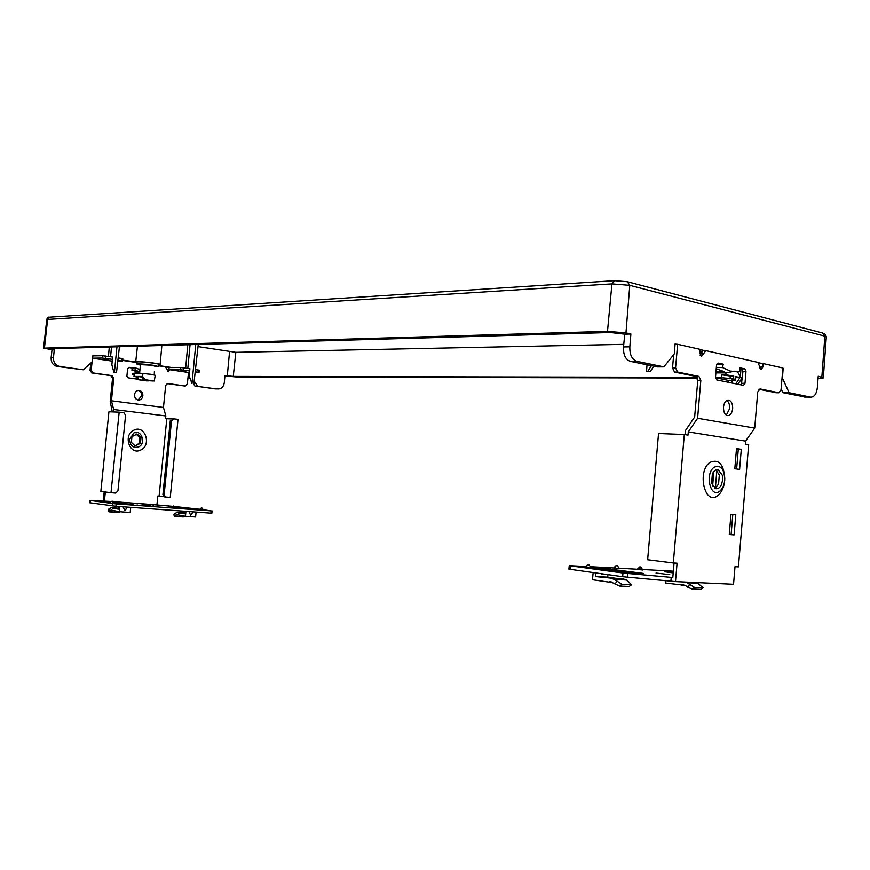<?xml version="1.0" encoding="UTF-8"?>
<svg xmlns="http://www.w3.org/2000/svg" width="870" height="870" viewBox="0 0 870 870"><rect width="100%" height="100%" fill="white"/><g stroke="black" fill="none" stroke-linecap="round" stroke-linejoin="round"><path stroke-width="1.3" d="M623.779 344.357L235.813 352.339L198.012 346.608M187.779 344.933L186.833 344.781M137.438 346.206L135.72 361.855C136.884 360.909 160.504 363.486 160.134 364.508L161.863 345.499M135.72 361.855L122.692 360.169M94.21 355.884L92.862 355.689L92.263 361.789L83.215 369.793L59.725 366.455C55.452 365.433 53.374 362.507 53.472 357.668L54.244 349.881L49.449 348.75L610.446 332.514L624.736 334.178L623.529 346.945C623.225 354.906 625.53 359.712 630.456 361.398L636.938 361.344L663.875 366.89L674.304 353.894L675.087 343.965L676.61 344.313M160.134 364.508L158.677 364.671M171.901 367.564L158.59 365.563M169.487 367.586L165.92 367.053M137.058 362.192L137.079 362.007C138.276 361.115 161.004 363.725 158.699 364.486L158.503 366.357M189.899 378.406L188.529 376.308L188.92 372.512M216.304 388.923L194.891 386.008L193.423 383.779M194.891 386.008L215.271 388.901M697.436 378.058L235.933 376.949L224.928 375.905M83.215 369.793L57.322 366.477C53.059 365.465 51.004 362.54 51.145 357.711L51.982 349.947L44.424 348.13L607.499 331.35L625.954 332.905L630.87 334.004L624.736 334.178M189.279 376.308L188.529 376.308M697.055 377.319L233.269 376.427L224.96 375.546L224.297 382.648C223.59 386.933 221.448 389.031 217.87 388.944M197.457 386.041L194.162 381.071M782.086 377.428L789.144 392.718L810.568 397.133C814.309 397.231 816.593 393.947 817.398 387.28L818.224 376.199L823.314 377.917L818.061 378.341M805.326 397.057L782.793 392.642L781.14 388.77M699.958 351.034L701.35 351.339M700.089 349.599L704.874 350.675M758.52 362.757L762.185 363.573M663.875 366.89L657.405 366.922L630.456 361.398M54.244 349.881L51.982 349.947M630.87 334.004L629.836 346.825C629.641 354.819 632.001 359.647 636.938 361.344M782.478 377.428L783.163 368.304M782.793 392.642L789.144 392.718M722.013 371.153L715.988 371.577M715.879 372.925L725.993 372.915L734.856 371.164C737.379 371.501 738.913 373.034 739.467 375.764L739.304 377.656L735.759 377.656M730.028 378.896L730.278 376.036L733.747 376.036L733.508 378.907L721.665 377.7L721.904 374.829L725.83 374.829L725.993 372.915M721.665 377.7L715.499 377.689M733.747 376.036L725.83 374.829M733.508 378.907L735.618 379.342L735.857 376.482L739.304 377.656M735.237 379.342L735.139 380.494L728.712 380.462L715.499 377.743M735.139 380.494L732.138 379.331L735.618 379.342M727.918 382.202L728.712 380.462M721.904 374.829L730.278 376.036M154.882 366.629L158.492 366.531L153.479 365.335C145.105 364.138 139.57 363.714 136.873 364.062L140.418 365.117M140.461 364.639L153.479 365.335M151.543 365.356L154.936 366.129M138.917 372.371L132.762 373.458L140.592 373.447L139.635 372.871M151.282 374.35L155.241 375.296L154.273 381.006L144.888 379.679L142.604 376.449L142.898 373.513L151.282 374.35M140.592 373.447L142.898 373.513M134.132 374.926L132.642 374.644L132.762 373.458M132.642 374.644L134.165 374.644L133.98 376.438L142.604 376.449M133.98 376.438L136.688 376.938M142.147 377.101L137.525 376.438L138.721 379.646L147.041 380.951L137.688 379.635L136.503 376.438M137.688 379.635L138.721 379.646M148.074 380.962L148.552 380.223M144.888 379.679L154.273 381.006M143.104 379.668L141.908 376.449M195.75 344.52L191.976 383.507L189.247 376.21L189.888 368.749L180.405 367.51L169.095 367.586L168.867 369.772L170.074 369.772L168.399 371.37L165.311 366.835L158.558 365.813M187.822 368.434L190.062 344.683M191.422 383.507L191.976 383.507M198.251 344.444L193.869 383.779M653.805 366.183L650.129 371.762L646.54 371.294L647.019 364.791M650.129 371.762L647.824 371.294L651.445 365.704M646.54 371.294L647.824 371.294M731.985 380.473L731.811 383.007M740.979 369.119L740.283 377.188L742.414 377.634L742.621 375.481M735.77 383.811L740.283 377.188M742.414 377.634L737.836 384.235M116.493 372.697L113.905 372.403L116.493 372.697L119.44 346.728M113.905 372.403L111.871 364.834L112.556 357.059L102.399 355.732L102.171 358.038L92.611 358.201L112.197 361.148M114.427 372.403L116.95 346.804M110.566 356.754L111.512 346.956M110.936 501.457L89.958 500.424L89.719 502.751L115.949 506.264L116.188 503.882L112.872 503.556L112.621 505.948M89.958 500.424L112.872 503.556M113.307 501.642L151.717 504.502M152.935 504.6L172.249 506.296M199.534 509.244L174.522 506.503M203.243 509.733L211.116 510.864L116.188 503.882M113.861 502.414L133.088 504.741L118.853 503.719M110.272 502.142L102.66 501.609L110.066 502.621M113.992 503.154L118.864 503.643M171.325 507.775L175.174 508.123L174.903 506.96L198.262 509.548L175.087 507.373M171.771 506.71L168.454 506.492L171.618 506.916M184.929 508.515L186.191 508.689L184.918 508.591M151.021 504.828L150.227 506.231L154.131 506.568L152.413 504.459M110.784 501.566L110.011 502.969L113.981 503.306L112.23 501.163M201.448 507.841L199.48 509.57L203.232 509.896L202.025 508.145M137.59 503.828L131.239 503.175L137.59 503.828M150.445 505.492L142.093 504.654L150.553 505.318M184.657 511.234L184.396 513.833L177.078 512.397L174.674 513.594L175.207 515.573L176.958 514.67L185.44 516.291L185.93 511.332M185.44 516.291L195.598 516.997L196.076 512.06M188.91 511.538L190.671 515.257L193.096 511.843M193.129 511.854L190.671 515.257M185.332 516.269L183.102 516.943M212.084 510.907L211.867 513.159L210.899 513.137L115.949 506.264M123.018 506.775L124.91 510.636L127.292 507.09M127.542 507.112L124.91 510.636M130.718 507.34L130.195 512.452L119.299 511.69L119.81 506.547M118.581 506.46L118.309 509.157L111.219 507.699L108.88 508.95L109.381 510.994L111.077 510.048L119.299 511.69M112.676 508.352L118.353 508.754M120.223 511.756L118.168 512.452L108.87 511.81L108.174 510.32L108.88 508.95M108.87 511.81L109.381 510.994M163.973 496.726L157.829 496.02L156.937 504.894M103.236 500.979L104.161 491.854M91.818 372.958L92.981 372.958L91.187 370.392L90.034 370.392L91.818 372.958L110.827 375.644L112.567 378.178L110.207 401.462L112.273 411.901M108.935 411.771L100.844 491.441L111.012 492.714L119.168 412.173L108.935 411.771M104.422 500.979L105.324 491.996M119.168 412.173L123.91 412.75L125.584 415.273L117.939 490.941L115.71 493.083L111.012 492.714M159.09 496.128L166.812 418.731L165.561 418.579L165.833 415.947L113.687 409.509L113.448 411.945M133.882 430.182C144.822 424.342 152.022 444.951 140.853 449.953C129.956 456 122.529 435.152 133.882 430.182M92.981 372.958L111.991 375.644L113.742 378.189L111.447 400.787L113.687 409.509M165.833 415.947L163.462 407.443L111.447 400.787M189.703 370.957L180.188 369.728L170.074 369.772L188.507 372.512L187.354 384.094L185.31 386.008L167.714 383.518L165.659 385.453L163.462 407.443M91.187 370.392L92.046 361.985M122.659 360.43L137.025 362.583M137.514 379.157L128.042 377.819L126.889 376.144L127.651 368.673L129.054 367.357L135.698 367.977L134.97 370.054L139.744 371.827M153.283 380.995L148.259 380.679M154.381 371.675L154.316 374.916M142.876 395.774C142.919 392.772 141.669 390.978 139.113 390.38C136.601 390.38 135.078 391.804 134.535 394.665C134.502 397.644 135.742 399.439 138.254 400.059C140.799 400.08 142.343 398.656 142.876 395.774M184.473 385.997L167.04 383.583M167.932 371.24L168.867 369.772M90.034 370.392L90.774 363.105M139.678 372.501L131.827 370.076L132.523 368.053L128.466 367.455M138.069 400.026L141.69 395.763C141.745 392.881 140.559 391.098 138.123 390.412M132.523 368.053L133.708 368.043M131.827 370.076L134.97 370.054M139.972 369.587L135.698 367.977M195.206 371.784L199.067 372.469L195.119 372.501M189.562 372.512L188.507 372.512M195.445 369.587L199.284 370.272L199.067 372.436M118.168 357.907L122.833 358.734L122.605 360.974L117.809 361.115M92.84 355.917L102.399 355.732M112.36 359.364L102.171 358.038M117.907 360.202L122.605 361.017M108.728 359.604L103.508 359.234L108.728 359.604M185.81 371.131L180.688 370.772L185.81 371.131M178.013 419.373L173.619 418.84L171.51 420.841L164.147 494.66L165.528 497.009L170.248 497.412L178.013 419.373M166.812 418.731L172.706 418.992M165.691 497.042L164.321 496.857L162.929 494.519L170.281 420.786L171.51 420.841M138.635 446.919C146.475 443.417 141.408 428.964 133.741 433.075L129.684 439.296C130.141 445.777 133.121 448.311 138.635 446.919M131.946 436.642L137.134 434.087L140.994 437.643L140.418 443.352L135.144 445.908L131.37 442.384L131.946 436.642M135.144 445.908L139.233 443.265L139.809 437.566L135.97 434.021L137.134 434.087M178.589 513.039L184.44 513.452M183.276 516.954L174.62 516.356L173.848 514.909L174.674 513.594M174.609 516.356L175.207 515.573M674.043 563.02L672.804 577.495L622.963 573.004L569.23 565.652L585.934 566.468M591.274 566.751L614.002 567.969M619.679 568.273L637.101 569.219M642.702 569.513L673.347 571.166M673.195 572.895L664.43 571.721L673.26 572.155M591.524 567.816L608.445 568.926L608.337 570.165M608.445 568.926L643.278 573.395L627.629 572.656L591.524 567.871M637.079 569.404L642.712 569.981L641.19 567.381L638.123 569.622M613.981 568.175L619.69 568.752L617.276 565.652M585.63 567.544L591.524 568.143L589.033 564.934M669.791 574.602L656.034 573.058L669.791 574.602M599.615 568.458L599.811 569.013M601.529 573.765L601.866 574.7L602.323 573.874M604.661 569.665L605.172 568.752M607.945 574.646L607.728 577.125L595.558 576.56L595.874 572.982M611.447 578.071L622.3 578.583L626.607 579.964L631.609 584.716L621.985 584.314L614.448 579.409L610.131 578.017L595.558 576.56M615.96 578.289L607.728 577.125M621.985 584.314L619.473 586.032L610.261 581.617L608.75 582.052L592.503 579.714L593.133 572.59M615.003 584.074L616.906 581.312M759.118 363.595L763.186 363.573L762.892 367.053L761.043 369.598L757.824 362.366L705.864 350.653L701.448 356.482L699.795 353.013L700.1 349.359L677.621 344.292L675.598 367.869L677.567 372.066L698.914 376.427L700.818 380.538L697.599 418.274L688.29 431.922L688.018 435.12L684.309 434.532L673.315 562.977L677.067 563.205L675.49 581.573L622.637 576.69L568.915 569.132M675.49 581.573L733.54 584.248L735.009 566.674L738.423 566.881L748.668 444.7L745.296 444.168L745.557 441.112L754.714 428.105L757.737 392L759.999 388.912L778.835 392.762L781.064 389.727L782.869 368.01L763.186 363.573M665.496 580.486L665.278 582.954L685.255 585.369M696.968 582.563L703.156 587.739L694.51 587.37L686.038 582.063M681.46 585.205L682.961 584.803L685.658 585.64L687.681 587.141L689.573 584.531M703.156 587.739L700.72 589.349M694.51 587.37L692.041 589.001L687.681 587.141M670.911 580.942L671.227 577.278M688.29 431.922L745.557 441.112M724.699 480.588C723.938 487.45 721.632 492.453 717.804 495.585C704.852 506.351 696.576 471.127 710.116 462.318C718.924 458.794 723.818 464.319 724.808 478.891M739.598 469.398L734.813 468.745L736.509 448.594L741.294 449.322L739.598 469.398M734.095 534.909L729.277 534.506L730.974 514.279L735.792 514.768L734.095 534.909L729.277 534.452M712.628 485.938L713.846 471.54M715.368 488.092L716.858 470.474M718.174 469.746L722.328 475.281L722.633 479.935L721.556 484.405C720.034 487.7 718.076 489.125 715.695 488.668L711.595 483.176L712.378 473.987C713.9 470.746 715.825 469.332 718.174 469.746L716.923 469.659M685.038 434.652L685.375 430.661L694.641 417.034L697.762 380.516L695.859 376.427L674.5 372.066L672.532 367.879L673.674 354.677M736.477 448.909L738.293 449.181L736.629 468.995M730.974 514.311L732.801 514.496L731.104 534.604M776.247 392.729L758.879 389.271M759.695 367.988L759.858 367.064L762.892 367.053M700.1 355.178L702.808 350.708L705.439 350.664M741.349 384.953L742.947 371.544L741.773 368.891L739.957 368.499M716.739 364.236L720.219 364.215L717.119 363.54M726.776 400.45C728.853 402.016 729.799 404.724 729.625 408.596L726.319 415.164M697.599 418.274L754.714 428.105M736.792 371.773L740.152 371.262L739.902 367.814L744.818 368.88L745.992 371.533L745.003 383.3L743.458 385.388L716.739 379.918L715.51 377.221L716.532 365.172L718.12 363.073L723.274 364.193L722.426 367.542L716.336 367.575M730.898 371.327L722.426 367.542M732.66 408.693C731.975 413.402 730.202 415.697 727.342 415.588C724.666 414.566 723.383 411.706 723.503 407.008C724.188 402.331 725.95 400.026 728.788 400.113C731.485 401.113 732.779 403.984 732.66 408.693M724.057 371.588L716.227 368.771M720.219 364.215L723.274 364.193M677.621 344.292L675.055 344.335M742.501 369.445L739.989 368.902M684.309 434.532L658.536 433.51L647.639 559.769L673.315 562.977M714.846 488.331L718.544 484.198L719.316 475.096L716.021 469.898M714.216 467.19C704.515 473.552 710.42 498.88 719.74 491.18C722.535 488.896 724.21 485.232 724.743 480.196C724.405 469.017 720.904 464.678 714.216 467.19M738.293 449.181L741.294 449.322M732.801 514.496L735.792 514.768M631.609 584.716L629.184 586.423M608.75 582.052L612.567 582.215M51.504 348.696L51.428 349.457M229.549 351.784L227.298 375.894M235.813 352.339L233.269 376.427M53.472 357.668L51.145 357.711M57.322 366.477L59.725 366.455M44.424 348.13L47.654 319.159L49.786 317.169L614.002 280.716M46.795 319.486L611.947 283.892L629.782 285.349L824.89 336.168L826.282 337.245L823.346 377.493M628.249 281.978L822.422 332.971L824.89 336.168L821.856 377.014M625.954 332.905L629.782 285.349L627.313 281.728L614.481 280.684L611.947 283.892L607.499 331.35M629.836 346.825L623.529 346.945M810.448 397.111L804.13 397.024M217.75 388.923L215.162 388.89M90.11 502.827L90.349 500.489M119.005 503.654L119.092 502.849M116.95 502.642L116.863 503.534M110.37 510.298L111.947 510.407M118.831 512.321L109.044 511.636M181.732 507.449L181.656 508.232M183.722 508.493L183.809 507.656M112.567 378.178L113.742 378.189M111.991 375.644L110.827 375.644M180.405 367.51L180.188 369.728M105.379 358.32L105.618 356.015M121.724 358.451L121.495 360.735M183.287 370L183.505 367.782M198.327 370.022L198.11 372.219M164.147 494.66L162.929 494.519M211.116 510.864L210.899 513.137M183.94 516.823L174.826 516.193M176.229 514.909L177.85 515.018M152.293 504.448L150.847 504.97L150.521 506.275M174.903 506.96L173.924 506.329M112.11 501.163L110.599 501.729L110.272 503.012M687.104 582.715L698.034 583.215M610.403 570.448L610.533 568.958M697.762 380.516L700.818 380.538M778.835 392.762L775.822 392.729M744.818 368.88L741.773 368.891M745.003 383.3L741.969 383.289M742.947 371.544L745.992 371.533M698.914 376.427L695.859 376.427M674.5 372.066L677.567 372.066M675.598 367.869L672.532 367.879M703.46 353.829L700.404 353.872M627.564 577.234L627.89 573.547M622.963 573.004L622.637 576.69M570.078 569.393L570.394 565.848M614.448 579.409L626.607 579.964M614.992 568.382L615.971 565.826M586.63 567.773L587 565.304L587.707 565.119M49.383 317.191C48.383 316.876 47.524 317.583 46.806 319.323L43.554 348.239M826.293 336.701C825.521 334.45 824.629 333.34 823.64 333.384M804.25 397.046L810.568 397.133M731.887 371.175L730.234 371.175M137.079 362.007L136.873 364.062M140.483 364.508L139.602 373.176M185.669 368.108L187.79 344.748M108.435 356.439L109.305 347.021M118.407 508.21L111.545 507.721M139.113 390.38L138.319 390.38M165.528 497.009L164.321 496.857M184.494 512.93L177.426 512.419M173.347 506.025L171.325 507.786M174.609 506.579L173.467 506.035M202.666 508.374L201.579 507.852M692.041 589.001L701.111 589.371M683.766 584.836L682.961 584.803M775.855 392.729L778.867 392.762M727.831 400.08L728.788 400.113M568.915 569.197L569.23 565.652M619.473 586.032L629.565 586.445M610.261 581.617L611.077 581.66M639.798 566.881L637.079 569.448M641.516 567.447L640.331 566.936M616.743 565.609L615.329 565.989L613.981 568.219M588.49 564.891L587 565.304L585.63 567.599"/></g></svg>
